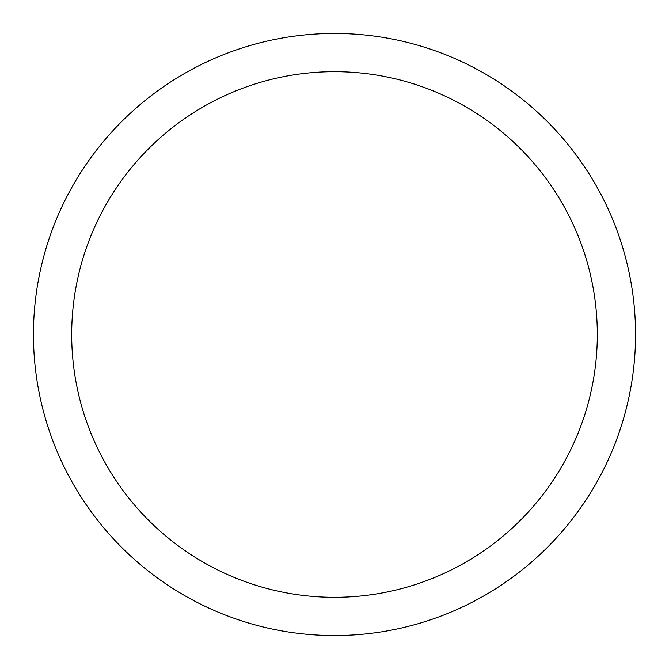<?xml version="1.0" encoding="UTF-8"?>
<svg xmlns="http://www.w3.org/2000/svg" width="669" height="669" viewBox="0 0 669 669"><rect width="100%" height="100%" fill="white"/><g stroke="black" fill="none" stroke-linecap="round" stroke-linejoin="round"><path stroke-width="1" d="M597.317 334.5A262.817 262.817 0 0 0 334.5 71.683A262.817 262.817 0 0 0 71.683 334.5A262.817 262.817 0 0 0 334.5 597.317A262.817 262.817 0 0 0 597.317 334.5M33.45 334.5A301.05 301.05 0 0 1 334.5 33.45A301.05 301.05 0 0 1 635.55 334.5A301.05 301.05 0 0 1 334.5 635.55A301.05 301.05 0 0 1 33.45 334.5"/></g></svg>
